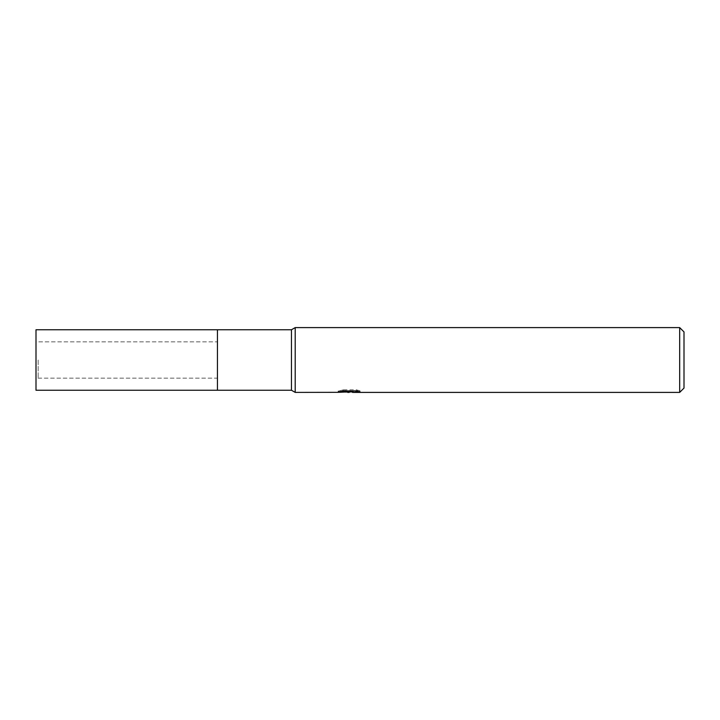 <?xml version="1.0" encoding="UTF-8"?>
<svg xmlns="http://www.w3.org/2000/svg" width="720" height="720" viewBox="0 0 720 720"><rect width="100%" height="100%" fill="white"/><g stroke="black" fill="none" stroke-linecap="round" stroke-linejoin="round"><path stroke-width="0.54" stroke-dasharray="3.6 2.7" d="M217.44 360L217.44 390.24L217.44 360M38.16 360L38.16 378.144L38.16 360M291.456 329.76L291.456 390.24M295.2 327.6L295.2 392.4M345.429 392.085L342.918 390.933L342.918 389.808L347.67 391.32L357.714 390.42L357.714 391.059L352.638 391.32M357.714 391.059L357.714 392.148L357.714 391.527L352.512 391.887M352.638 392.4L357.714 392.148M354.123 390.933L360 390.789L356.292 389.808L343.512 389.799L343.512 390.933M356.292 389.799L356.292 390.933M360 390.789L360 391.887M357.714 390.42L357.714 391.527M349.704 391.05L349.704 391.833M343.512 389.808L340.137 390.681L350.496 390.681L338.175 391.32L342.927 389.808M340.137 390.681L340.137 391.788M342.927 390.933L338.175 392.4L338.175 391.32L347.67 391.32M684 331.92L684 388.08M679.68 327.6L679.68 392.4M36 341.856L36 378.144L36 341.856L217.44 341.856L217.44 378.144L36 378.144M38.16 378.144L217.44 378.144L217.44 341.856L38.16 341.856M36 329.76L36 390.24M349.137 392.382L349.137 391.302M349.2 391.32L350.496 391.32"/><path stroke-width="1.08" d="M291.456 329.76L291.456 390.24L217.44 390.24L217.44 329.76L36 329.76L36 390.24L217.44 390.24L217.44 329.76L291.456 329.76L295.2 327.6L679.68 327.6L684 331.92L684 388.08L679.68 392.4L352.629 392.4L352.512 391.302L354.123 390.933M352.512 391.887L345.429 392.085M349.2 392.4L347.67 392.4M679.68 392.4L679.68 327.6M338.4 392.328L295.2 392.4L295.2 327.6M338.4 391.248L338.4 392.337L350.496 391.788L340.137 391.788L343.512 390.933L356.292 390.933L360 391.887L352.512 392.382M350.496 390.933L350.496 391.788M291.456 390.24L295.2 392.4M350.496 391.32L352.512 391.32"/></g></svg>

